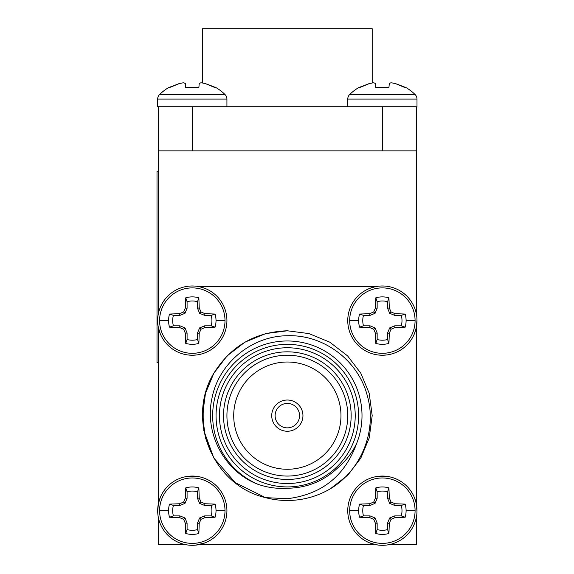 <?xml version="1.0" encoding="UTF-8"?>
<svg xmlns="http://www.w3.org/2000/svg" width="574" height="574" viewBox="0 0 574 574"><rect width="100%" height="100%" fill="white"/><g stroke="black" fill="none" stroke-linecap="round" stroke-linejoin="round"><path stroke-width="0.86" d="M205.047 542.868L195.734 545.128M416.989 319.718L416.322 327.582L414.414 333.724M414.457 497.651L416.322 503.699L416.982 511.649M378.933 545.128L375.396 544.618L199.121 544.618M157.692 511.563L158.359 503.857M225.008 510.681A32.704 32.704 0 0 1 192.297 543.384A32.704 32.704 0 0 1 159.594 510.681A32.704 32.704 0 0 1 192.297 477.97A32.704 32.704 0 0 1 225.008 510.681L216.018 510.681A23.721 23.721 0 0 1 215.092 517.239L204.99 517.605L200.957 519.341L199.228 523.366L198.862 533.476A23.721 23.721 0 0 1 185.739 533.476L185.373 523.366L183.644 519.341L179.612 517.605L169.509 517.239A23.721 23.721 0 0 1 169.509 504.116L179.612 503.75L183.644 502.02L185.373 497.988L185.739 487.886A23.721 23.721 0 0 1 198.862 487.886L199.228 497.988L200.957 502.02L204.99 503.75L215.092 504.116A23.721 23.721 0 0 1 216.018 510.681M157.678 510.681A34.619 34.619 0 0 1 192.297 476.061A34.619 34.619 0 0 1 226.924 510.681A34.619 34.619 0 0 1 192.297 545.3A34.619 34.619 0 0 1 157.678 510.681M225.008 320.601A32.704 32.704 0 0 1 192.297 353.311A32.704 32.704 0 0 1 159.594 320.601A32.704 32.704 0 0 1 192.297 287.897A32.704 32.704 0 0 1 225.008 320.601L216.018 320.601A23.721 23.721 0 0 1 215.092 327.166L204.99 327.532L200.957 329.261L199.228 333.293L198.862 343.396A23.721 23.721 0 0 1 185.739 343.396L185.373 333.293L183.644 329.261L179.612 327.532L169.509 327.166A23.721 23.721 0 0 1 169.509 314.043L179.612 313.677L183.644 311.947L185.373 307.915L185.739 297.806A23.721 23.721 0 0 1 198.862 297.806L199.228 307.915L200.957 311.947L204.99 313.677L215.092 314.043A23.721 23.721 0 0 1 216.018 320.601M188.179 354.976L192.297 355.234A34.619 34.619 0 0 1 157.678 320.601A34.619 34.619 0 0 1 192.297 285.981A34.619 34.619 0 0 1 226.924 320.601A34.619 34.619 0 0 1 192.297 355.227L196.2 355.005M415.081 510.681A32.704 32.704 0 0 1 382.377 543.384A32.704 32.704 0 0 1 349.674 510.681A32.704 32.704 0 0 1 382.377 477.97A32.704 32.704 0 0 1 415.081 510.681L406.098 510.681A23.721 23.721 0 0 1 405.172 517.239L395.063 517.605L391.038 519.341L389.301 523.366L388.935 533.476A23.721 23.721 0 0 1 375.819 533.476L375.453 523.366L373.717 519.341L369.692 517.605L359.582 517.239A23.721 23.721 0 0 1 359.582 504.116L369.692 503.75L373.717 502.02L375.453 497.988L375.819 487.886A23.721 23.721 0 0 1 388.935 487.886L389.301 497.988L391.038 502.02L395.063 503.75L405.172 504.116A23.721 23.721 0 0 1 406.098 510.681M347.758 510.681A34.619 34.619 0 0 1 382.377 476.061A34.619 34.619 0 0 1 416.997 510.681A34.619 34.619 0 0 1 382.377 545.3A34.619 34.619 0 0 1 347.758 510.681M415.081 320.601A32.704 32.704 0 0 1 382.377 353.311A32.704 32.704 0 0 1 349.674 320.601A32.704 32.704 0 0 1 382.377 287.897A32.704 32.704 0 0 1 415.081 320.601L406.098 320.601A23.721 23.721 0 0 1 405.172 327.166L395.063 327.532L391.038 329.261L389.301 333.293L388.935 343.396A23.721 23.721 0 0 1 375.819 343.396L375.453 333.293L373.717 329.261L369.692 327.532L359.582 327.166A23.721 23.721 0 0 1 359.582 314.043L369.692 313.677L373.717 311.947L375.453 307.915L375.819 297.806A23.721 23.721 0 0 1 388.935 297.806L389.301 307.915L391.038 311.947L395.063 313.677L405.172 314.043A23.721 23.721 0 0 1 406.098 320.601M378.445 354.997L382.377 355.234A34.619 34.619 0 0 1 347.758 320.601A34.619 34.619 0 0 1 382.377 285.981A34.619 34.619 0 0 1 416.997 320.601A34.619 34.619 0 0 1 382.377 355.227L386.532 354.976M185.739 533.476L187.081 529.587A19.609 19.609 0 0 0 197.521 529.587L198.862 533.476M196.229 476.284L188.15 476.305M185.739 343.396L187.081 339.507A19.609 19.609 0 0 0 197.521 339.507L198.862 343.396M205.076 288.421L199.278 286.663L375.396 286.663L369.556 288.442M375.819 533.476L377.154 529.587A19.609 19.609 0 0 0 387.594 529.587L388.935 533.476M386.496 476.305L378.474 476.276M375.819 343.396L377.154 339.507A19.609 19.609 0 0 0 387.594 339.507L388.935 343.396M287.337 431.253A15.613 15.613 0 0 0 302.95 415.641A15.613 15.613 0 0 0 287.337 400.028A15.613 15.613 0 0 0 271.724 415.641A15.613 15.613 0 0 0 287.337 431.253M287.337 483.523A67.883 67.883 0 0 0 355.22 415.641A67.883 67.883 0 0 0 287.337 347.758A67.883 67.883 0 0 0 219.455 415.641A67.883 67.883 0 0 0 287.337 483.523M287.337 344.364A71.276 71.276 0 0 1 358.614 415.641A71.276 71.276 0 0 1 287.337 486.917A71.276 71.276 0 0 1 216.061 415.641A71.276 71.276 0 0 1 287.337 344.364M287.337 479.455A63.814 63.814 0 0 1 223.53 415.641A63.814 63.814 0 0 1 287.337 351.826A63.814 63.814 0 0 1 351.152 415.641A63.814 63.814 0 0 1 287.337 479.455M287.337 355.227A60.414 60.414 0 0 0 226.924 415.641A60.414 60.414 0 0 0 287.337 476.061A60.414 60.414 0 0 0 347.758 415.641A60.414 60.414 0 0 0 287.337 355.227M287.337 362.015A53.626 53.626 0 0 0 233.711 415.641A53.626 53.626 0 0 0 287.337 469.267A53.626 53.626 0 0 0 340.97 415.641A53.626 53.626 0 0 0 287.337 362.015M203.87 400.365L203.806 430.557L213.851 458.066L235.376 482.727L265.475 497.629L287.337 498.713C321.784 494.458 344.902 475.99 356.691 443.315A74.67 74.67 0 0 0 287.337 340.97A74.67 74.67 0 0 0 258.078 484.341C224.491 471.806 204.215 433.277 211.935 398.413C218.479 363.356 251.649 335.898 287.337 335.747C323.535 334.341 358.241 360.393 367.238 395.508C377.477 430.206 361.462 470.135 330.502 488.696A84.859 84.859 0 0 1 265.475 497.629C212.007 485.174 185.933 418.762 213.851 373.215C230.841 346.072 255.337 331.93 287.337 330.782L308.927 333.58L329.763 342.154L347.614 355.916L360.824 373.215L369.204 393.305L372.196 415.641L369.204 437.976L360.824 458.066L347.909 475.071L330.502 488.696L347.909 475.071L360.824 458.066L369.204 437.976L372.196 415.641L369.204 393.305L360.824 373.215L347.614 355.916L329.763 342.154L308.927 333.58L287.337 330.782L265.748 333.58L244.911 342.154L227.06 355.916L213.851 373.215L205.478 393.305L202.486 415.641L205.478 437.976L213.851 458.066L235.376 482.727L265.475 497.629L235.376 482.727L213.851 458.066L205.478 437.976L202.486 415.641L205.478 393.305L213.851 373.215L227.06 355.916L244.911 342.154L265.748 333.58L287.337 330.782M287.337 403.422A12.219 12.219 0 0 0 275.118 415.641A12.219 12.219 0 0 0 287.337 427.86A12.219 12.219 0 0 0 299.556 415.641A12.219 12.219 0 0 0 287.337 403.422M369.534 542.832L375.554 544.618M416.322 503.857L416.322 327.424M158.359 327.424L160.225 333.63M158.359 327.582L158.359 503.692L160.261 497.558M356.691 443.315C352.228 452.685 346.065 460.728 338.208 467.451C323.951 481.048 306.997 487.986 287.337 488.252C277.342 488.883 267.584 487.577 258.078 484.341M405.172 327.166L401.283 325.824A19.609 19.609 0 0 0 401.283 315.384L405.172 314.043M395.063 313.677L394.725 315.384L401.283 315.384M391.038 311.947L389.681 313.296L394.725 315.384M389.301 307.915L387.594 308.252L389.681 313.296M388.935 297.806L387.594 301.694L387.594 308.252M387.594 301.694A19.609 19.609 0 0 0 377.154 301.694L375.819 297.806M375.453 307.915L377.154 308.252L377.154 301.694M373.717 311.947L375.066 313.296L377.154 308.252M369.692 313.677L370.029 315.384L375.066 313.296M359.582 314.043L363.471 315.384L370.029 315.384M363.471 315.384A19.609 19.609 0 0 0 363.471 325.824L359.582 327.166M369.692 327.532L370.029 325.824L363.471 325.824M373.717 329.261L375.066 327.912L370.029 325.824M375.453 333.293L377.154 332.949L375.066 327.912M377.154 339.507L377.154 332.949M389.301 333.293L387.594 332.949L387.594 339.507M391.038 329.261L389.681 327.912L387.594 332.949M395.063 327.532L394.725 325.824L389.681 327.912M401.283 325.824L394.725 325.824M405.172 517.239L401.283 515.897A19.609 19.609 0 0 0 401.283 505.457L405.172 504.116M395.063 503.75L394.725 505.457L401.283 505.457M391.038 502.02L389.681 503.369L394.725 505.457M389.301 497.988L387.594 498.332L389.681 503.369M388.935 487.886L387.594 491.774L387.594 498.332M387.594 491.774A19.609 19.609 0 0 0 377.154 491.774L375.819 487.886M375.453 497.988L377.154 498.332L377.154 491.774M373.717 502.02L375.066 503.369L377.154 498.332M369.692 503.75L370.029 505.457L375.066 503.369M359.582 504.116L363.471 505.457L370.029 505.457M363.471 505.457A19.609 19.609 0 0 0 363.471 515.897L359.582 517.239M369.692 517.605L370.029 515.897L363.471 515.897M373.717 519.341L375.066 517.985L370.029 515.897M375.453 523.366L377.154 523.029L375.066 517.985M377.154 529.587L377.154 523.029M389.301 523.366L387.594 523.029L387.594 529.587M391.038 519.341L389.681 517.985L387.594 523.029M395.063 517.605L394.725 515.897L389.681 517.985M401.283 515.897L394.725 515.897M215.092 327.166L211.203 325.824A19.609 19.609 0 0 0 211.203 315.384L215.092 314.043M204.99 313.677L204.653 315.384L211.203 315.384M200.957 311.947L199.608 313.296L204.653 315.384M199.228 307.915L197.521 308.252L199.608 313.296M198.862 297.806L197.521 301.694L197.521 308.252M197.521 301.694A19.609 19.609 0 0 0 187.081 301.694L185.739 297.806M185.373 307.915L187.081 308.252L187.081 301.694M183.644 311.947L184.993 313.296L187.081 308.252M179.612 313.677L179.949 315.384L184.993 313.296M169.509 314.043L173.398 315.384L179.949 315.384M173.398 315.384A19.609 19.609 0 0 0 173.398 325.824L169.509 327.166M179.612 327.532L179.949 325.824L173.398 325.824M183.644 329.261L184.993 327.912L179.949 325.824M185.373 333.293L187.081 332.949L184.993 327.912M187.081 339.507L187.081 332.949M199.228 333.293L197.521 332.949L197.521 339.507M200.957 329.261L199.608 327.912L197.521 332.949M204.99 327.532L204.653 325.824L199.608 327.912M211.203 325.824L204.653 325.824M215.092 517.239L211.203 515.897A19.609 19.609 0 0 0 211.203 505.457L215.092 504.116M204.99 503.75L204.653 505.457L211.203 505.457M200.957 502.02L199.608 503.369L204.653 505.457M199.228 497.988L197.521 498.332L199.608 503.369M198.862 487.886L197.521 491.774L197.521 498.332M197.521 491.774A19.609 19.609 0 0 0 187.081 491.774L185.739 487.886M185.373 497.988L187.081 498.332L187.081 491.774M183.644 502.02L184.993 503.369L187.081 498.332M179.612 503.75L179.949 505.457L184.993 503.369M169.509 504.116L173.398 505.457L179.949 505.457M173.398 505.457A19.609 19.609 0 0 0 173.398 515.897L169.509 517.239M179.612 517.605L179.949 515.897L173.398 515.897M183.644 519.341L184.993 517.985L179.949 515.897M185.373 523.366L187.081 523.029L184.993 517.985M187.081 529.587L187.081 523.029M199.228 523.366L197.521 523.029L197.521 529.587M200.957 519.341L199.608 517.985L197.521 523.029M204.99 517.605L204.653 515.897L199.608 517.985M211.203 515.897L204.653 515.897M405.172 87.614L395.063 83.424L406.098 87.614A46.623 46.623 0 0 1 415.081 94.523L349.674 94.523A46.623 46.623 0 0 1 358.657 87.614L369.692 83.424L359.582 87.614M375.819 87.614L388.935 87.614L375.819 87.614L375.453 83.424L373.717 82.764L369.692 83.424M389.301 83.424L391.038 82.764L389.301 83.424L388.935 87.614M349.674 94.523A6.414 6.414 0 0 0 347.758 99.094L416.997 99.094A6.414 6.414 0 0 0 415.081 94.523M215.092 87.614L204.99 83.424L216.018 87.614A46.623 46.623 0 0 1 225.008 94.523L159.594 94.523A46.623 46.623 0 0 1 168.584 87.614L179.612 83.424L169.509 87.614L179.612 83.424L183.644 82.764L185.373 83.424L185.739 87.614L198.862 87.614L185.739 87.614M199.228 83.424L200.957 82.764L199.228 83.424L198.862 87.614M159.594 94.523A6.414 6.414 0 0 0 157.678 99.094L226.924 99.094A6.414 6.414 0 0 0 225.008 94.523M372.196 82.965L372.196 28.7L202.486 28.7L202.486 82.965M158.108 106.771L416.322 106.764M157.678 106.786L157.678 99.094M158.359 106.764L169.538 106.786M406.5 106.786L407.088 106.786M416.322 106.786L416.322 313.777M416.322 150.89L158.359 150.89L158.359 106.836M204.99 83.424L200.957 82.764M395.063 83.424L391.038 82.764M416.997 106.786L416.997 99.094M158.359 362.617L157.003 362.617L157.003 171.231L158.359 171.231M158.359 150.89L158.359 313.777M158.359 517.504L158.359 544.618L185.481 544.618M416.322 517.504L416.322 544.618L389.201 544.618M168.584 510.681L159.594 510.681M168.584 320.601L159.594 320.601M358.657 510.681L349.674 510.681M358.657 320.601L349.674 320.601M192.297 106.786L192.297 150.89M382.377 150.89L382.377 106.836M347.758 99.094L347.758 106.764M226.924 99.094L226.924 106.764"/></g></svg>
